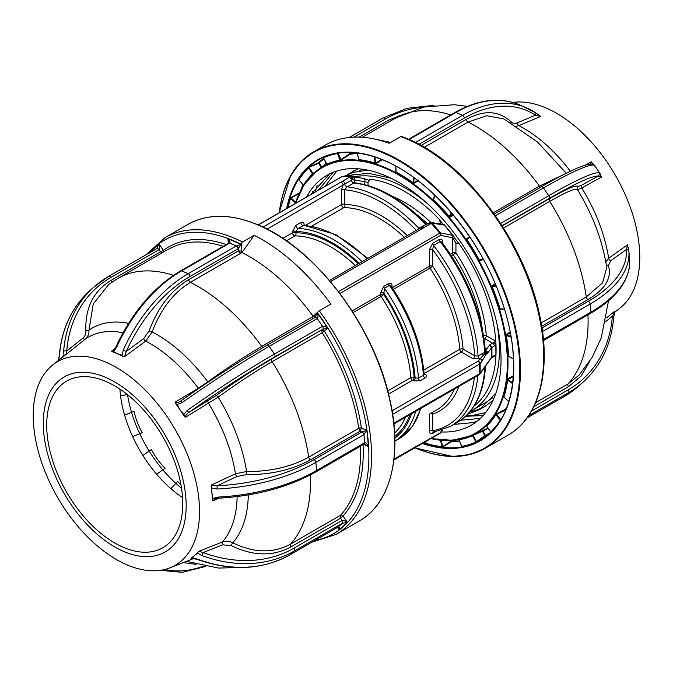 <?xml version="1.0" encoding="UTF-8"?>
<svg xmlns="http://www.w3.org/2000/svg" width="673" height="673" viewBox="0 0 673 673"><rect width="100%" height="100%" fill="white"/><g stroke="black" fill="none" stroke-linecap="round" stroke-linejoin="round"><path stroke-width="1.01" d="M441.017 224.471L439.233 219.331L442.977 224.075L444.315 225.11L443.911 224.42M453.552 236.139A129.502 74.77 -120 0 0 444.214 224.765M444.087 224.572L459.129 243.786L455.941 242.945L452.626 237.746L440.571 235.357A2.347 1.354 -120 0 0 439.721 233.203A140.766 81.273 -120 0 0 431.284 223.419A2.347 1.329 -117.9 0 0 430.627 222.856A2.347 1.329 -117.9 0 0 429.509 222.704A2.347 1.329 -117.9 0 0 429.046 223.386M495.791 341.312A129.502 74.77 -120 0 0 495.782 341.203L495.925 354.696A2.347 1.354 60 0 1 495.437 355.765L491.231 358.196M258.281 224.967L341.876 176.713A2.347 1.842 85.7 0 1 342.515 176.511A2.347 1.842 85.7 0 1 342.818 176.519A140.455 81.088 60 0 1 351.239 176.486A2.347 1.859 98.6 0 1 351.348 176.494A2.347 1.859 98.6 0 1 351.878 176.688A2.347 1.859 98.6 0 1 352.702 179.615A2.347 1.413 -120.8 0 0 351.02 176.89A2.347 1.413 -120.8 0 0 350.322 176.679A140.766 81.273 -120 0 0 341.876 176.713A2.347 1.354 -120 0 0 341.522 176.814A2.347 1.354 -120 0 0 341.245 177.075M454.351 237.182L452.752 235.382A130.453 75.317 -120 0 0 444.315 225.11L432.024 223.125A2.347 1.876 -81.9 0 0 431.486 222.645A2.347 1.876 -81.9 0 0 430.939 222.46L430.939 222.46A2.347 1.876 -81.9 0 0 429.138 223.419M338.477 291.661L439.721 233.203A2.347 0.513 140.9 0 1 440.445 232.883A140.455 81.088 60 0 0 432.024 223.125A2.347 0.69 137.5 0 0 431.284 223.419L430.039 224.092A2.347 1.354 -120 0 0 428.188 223.419L419.885 228.273A2.347 1.354 -120 0 1 421.054 228.391A2.347 1.354 -120 0 1 421.735 228.946L332.243 280.607A2.347 1.354 -120 0 0 331.57 280.052A2.347 1.354 -120 0 0 330.401 279.943L419.885 228.273M303.464 225.749L303.363 225.102L303.843 225.354L298.215 228.433L295.859 231.495A2.347 1.354 -0 0 0 292.536 231.495L295.859 225.337L300.831 222.469C302.926 221.602 304.036 222.376 304.154 224.79L304.154 225.371M354.065 183.073L353.973 182.501L354.435 182.762L347.075 186.808L344.795 189.778A2.347 1.354 0 0 0 341.48 189.778L343.087 185.294A2.347 1.354 -120 0 0 341.43 182.417A2.347 1.354 -120 0 0 340.757 182.19L350.322 176.679A2.347 1.792 93.6 0 1 351.146 176.477A2.347 1.792 93.6 0 1 351.239 176.486L352.652 176.705A2.347 1.868 98.7 0 1 352.77 176.713L352.77 176.713A2.347 1.868 98.7 0 1 354.065 179.994L354.747 182.795M496.775 323.057A131.849 76.125 60 0 1 472.101 410.362L487.008 401.747L492.846 397.667M415.283 182.534L414.593 182.164M363.613 170.37L364.959 169.596M362.385 169.209L359.357 170.959M365.397 169.672L363.992 170.336M466.339 415.535L472.505 415.401L485.578 412.625M352.374 178.395L350.305 177.983M486.175 365.153A2.347 1.775 -144.5 0 0 486.495 364.833L491.433 357.43L491.433 347.857L487.723 353.056A2.347 1.775 -144.5 0 0 485.553 350.625L489.616 344.921L491.946 347.411L491.946 356.993L491.265 358.179M487.723 353.056L486.629 353.914A2.347 2.221 -92.7 0 0 485.401 351.281L485.334 350.49M439.721 433.387A2.347 1.354 -120 0 0 440.083 433.277A2.347 1.354 -120 0 0 440.571 432.209L442.077 430.182M393.974 459.104L440.521 432.646M431.486 412.944A2.347 1.901 -109.3 0 1 432.722 414.156L432.722 430.712L433.496 432.175M479.454 374.466A2.347 1.775 -144.5 0 0 479.916 374.062A2.347 1.775 -144.5 0 0 480.177 373.212L491.433 357.43A2.347 1.354 180 0 1 491.946 356.993L495.925 354.696M479.916 374.062L483.879 368.501A2.347 1.775 -144.5 0 0 484.139 367.66M477.855 375.5A134.903 77.883 60 0 1 450.397 426.404L457.034 422.577A134.903 77.883 -120 0 0 484.796 367.424A2.347 2.145 -119.7 0 0 485.788 365.91M435.01 432.024L432.722 433.345C430.569 434.144 429.467 433.261 429.399 430.712A2.347 1.354 180 0 1 432.722 430.712A132.556 76.529 -120 0 0 474.314 377.545M392.452 413.029A2.347 1.354 60 0 1 392.738 414.265A2.347 1.354 180 0 1 392.653 414.316M393.907 423.965L479.184 374.726A2.347 1.354 -120 0 0 479.664 373.658L479.664 364.076A2.347 1.354 -120 0 0 478.007 361.208L483.214 355.369A2.347 1.354 60 0 1 482.465 353.476L484.711 352.484L485.46 351.415A2.347 1.725 -40 0 0 485.662 351.6L485.948 352.273L484.854 353.889A2.347 1.615 74.7 0 1 484.711 352.484A134.903 77.883 -120 0 0 440.134 241.523L433.496 245.351L432.722 249.742A2.347 1.354 -0 0 0 429.399 249.742L432.722 243.281L439.351 239.445C441.505 238.654 442.607 239.529 442.674 242.087L442.674 243.256M486.629 353.914L485.519 354.999A2.347 1.363 26.9 0 0 484.854 353.889L483.214 355.369A2.347 1.396 27.3 0 1 484.493 356.976L481.969 361.115A2.347 1.775 35.5 0 0 479.807 358.684L473.069 358.734A2.347 1.354 120 0 0 474.726 355.857L478.057 356.017L482.465 353.476M352.038 310.968L380.464 294.564L380.464 293.091L383.778 286.353L388.758 283.484C390.946 282.744 392.048 283.712 392.073 286.387A2.347 1.354 0 0 0 391.585 286.799M473.069 358.734L461.409 352.004L424.083 373.557A2.347 1.354 -120 0 0 424.083 373.557A2.347 1.354 -60 0 1 424.074 373.557L425.084 374.129C426.909 375.408 426.918 376.687 425.092 377.974A2.347 1.354 60 0 1 423.443 375.265L424.125 374.196C421.525 344.307 410.547 314.981 391.181 286.218L389.431 285.411L384.451 288.28L383.778 294.564A2.347 1.354 180 0 0 380.464 294.564A2.347 1.354 -120 0 0 381.078 296.414L353.073 312.583M387.732 390.895L410.816 377.561A2.347 1.228 175.7 0 1 414.131 377.385A2.347 1.354 -60 0 1 412.473 380.262L388.548 394.067M380.464 293.091A2.347 1.354 180 0 1 383.778 293.091A117.539 67.864 -120 0 1 415.132 377.965L414.131 377.385A116.135 67.048 60 0 0 383.778 294.564L381.078 296.414A113.787 65.693 -120 0 1 410.816 377.561A2.347 1.354 -120 0 0 412.473 380.262L413.474 380.834A2.347 1.354 120 0 0 415.132 377.965L418.463 378.142L423.443 375.265A119.887 69.218 -120 0 0 389.431 285.411A2.347 1.354 -120 0 1 388.758 283.484M425.092 377.974L420.12 380.842L413.474 380.834M425.084 374.129A2.347 1.354 -60 0 1 424.15 374.339M423.754 370.091L459.76 349.312A2.347 1.228 175.7 0 1 463.066 349.136L474.726 355.857A132.556 76.529 -120 0 0 432.722 249.742L432.722 266.306A116.135 67.048 60 0 1 463.066 349.136A2.347 1.354 -60 0 1 461.409 352.004A2.347 1.354 60 0 1 459.76 349.312A113.787 65.693 -120 0 0 430.022 268.157L432.722 266.306A2.347 1.354 0 0 0 429.399 266.306L429.399 249.742M485.393 351.399C482.289 313.61 467.769 277.192 441.833 242.145L440.134 241.523A2.347 1.354 60 0 1 439.351 239.445M442.119 242.591A2.347 1.354 180 0 1 442.674 242.087M392.081 410.808L478.007 361.208A2.347 1.775 35.5 0 1 480.177 363.639L480.177 373.212A2.347 1.354 0 0 1 479.664 373.658L393.823 423.216M392.738 414.854L392.738 414.265L479.664 364.076A2.347 1.354 0 0 0 480.177 363.639L481.969 361.115M430.039 224.092L421.735 228.946M332.243 280.607L330.502 281.558A2.347 1.354 -120 0 0 329.963 281.087M359.096 263.37A117.539 67.864 -120 0 0 332.353 242.818A117.539 67.864 -120 0 0 295.859 231.495L295.859 232.782A2.347 1.817 -89.7 0 1 294.934 235.878L286.42 240.799M303.599 225.295A2.347 1.354 180 0 1 304.154 224.79M404.28 237.283A113.787 65.693 -120 0 0 379.631 218.59A113.787 65.693 -120 0 0 343.869 207.629A2.347 1.817 90.3 0 0 344.795 204.525A116.135 67.048 60 0 1 381.288 215.713A116.135 67.048 60 0 1 407.249 235.567M419.279 228.627A2.347 1.354 60 0 1 418.825 228.231A134.903 77.883 60 0 0 382.954 199.435A134.903 77.883 60 0 0 347.075 186.808A2.347 1.354 60 0 1 344.812 184.015L267.139 229.14M439.233 219.331A129.502 74.77 -120 0 0 404.515 191.393A129.502 74.77 -120 0 0 369.797 179.237L368.022 182.324L352.702 179.615L351.449 180.179A2.347 1.354 -120 0 0 349.136 177.378M418.825 228.231L426.48 224.319M484.072 338.923L484.636 338.595L492.602 343.196L489.616 344.921L491.433 347.857A2.347 1.354 180 0 1 491.946 347.411L494.268 346.073A2.347 1.354 -120 0 0 492.602 343.196A2.347 1.354 120 0 0 493.435 342.464L495.925 341.287M494.268 346.073A4.694 2.709 -60 0 0 495.925 344.601A2.347 0.496 -141.2 0 0 493.435 342.464M478.999 362.167L479.933 362.705M486.495 364.833A2.347 1.775 -144.5 0 0 486.756 363.984M483.559 335.65A2.347 1.228 175.7 0 1 486.293 335.726L495.782 341.203A129.502 74.77 -120 0 0 459.129 243.786M455.941 242.945L455.941 252.897L451.44 255.79M339.873 293.495L440.571 235.357A2.347 1.876 100.7 0 0 440.445 232.883L452.559 235.34A2.347 1.884 101.8 0 1 452.626 237.746L452.626 252.897L450.388 254.192M444.13 225.085A2.347 1.868 -80.7 0 0 443.053 224.378L430.939 222.46A2.347 2.347 0 0 0 429.509 222.704M433.454 223.352A2.347 1.868 -81.3 0 0 432.394 222.687M431.014 223.142A2.347 1.868 -81.3 0 0 430.476 223.848M354.166 182.669A2.347 1.354 180 0 1 354.747 182.114M352.652 176.705L363.243 178.387A2.347 1.868 99.3 0 1 363.42 178.404L351.348 176.494A2.347 2.347 0 0 0 351.146 176.477L342.515 176.511M363.698 178.446L363.42 178.404A2.347 1.868 99.3 0 1 364.699 181.676L364.699 184.612M368.863 180.255L363.437 178.421M181.525 488.177A96.189 55.539 60 0 1 127.567 394.715M106.199 362.318A117.59 67.889 60 0 1 192.621 469.174A117.59 67.889 60 0 1 169.848 567.886A117.59 67.889 60 0 1 126.558 564.647A117.59 67.889 60 0 1 43.308 467.121A117.59 67.889 60 0 1 52.704 364.976A117.59 67.889 60 0 1 106.199 362.318M197.181 559.364L190.989 558.312A119.609 69.058 60 0 0 194.682 555.351L192.537 557.942L197.66 559.179A2.347 0.74 110.4 0 1 197.181 559.364L197.181 559.364C231.377 571.528 262.327 570.014 290.021 554.813A2.347 1.354 60 0 1 289.861 554.88M198.064 551.927A119.609 69.058 60 0 1 194.682 555.351L197.82 553.172L198.064 551.927L198.956 551.263L203.103 552.558A129.485 104.929 47.9 0 0 293.95 548.175L342.061 520.397C343.289 520.01 345.056 520.675 347.352 522.391L342.347 523.258L294.236 551.027A131.832 106.83 -132.1 0 1 201.749 555.494L197.82 553.172M215.082 498.945L212.971 500.872L212.458 500.199A119.609 69.058 60 0 0 211.945 493.284L213.03 498.491L212.458 500.199M211.044 486.192A119.609 69.058 60 0 1 211.945 493.284L211.372 485.031L217.085 485.805A129.485 65.045 -5.7 0 0 313.98 459.659L362.091 431.881L366.844 430.341L363.942 434.615A2.347 1.354 -120 0 0 362.091 431.881L360.257 431.082L358.751 428.255A159.535 92.108 -120 0 0 322.232 332.748L321.677 330.182L324.361 331.225L322.224 332.731L272.144 361.645C254.789 371.74 236.795 383.576 218.145 397.137L185.47 417.277L184.452 416.637A119.609 69.058 60 0 0 180.036 409.823L183.872 414.509L184.452 416.637M175.384 403.228A119.609 69.058 60 0 1 180.036 409.823L177.1 404.498L175.384 403.228L175.207 402.101C177.319 402.706 179.296 402.252 181.146 400.738A129.485 12.947 -34.1 0 1 266.861 345.325A2.347 1.354 -120 0 1 266.996 345.224C240.009 360.896 211.381 379.404 181.104 400.755L181.104 400.755A2.347 0.488 -125.3 0 1 181.146 400.738M124.564 356.673L123.386 356.589A119.609 69.058 60 0 0 117.649 353.872L122.141 355.201L123.226 350.103L126.23 351.483L124.564 356.673L145.696 341.076A2.347 1.203 53.6 0 1 143.77 338.527L149.137 330.914L152.191 331.966L145.696 341.076A123.411 71.254 -120 0 1 198.291 388.245L207.789 381.827C226.355 368.383 244.375 356.572 261.831 346.393A2.347 1.354 -120 0 0 262.975 347.386A2.347 1.354 -120 0 0 263.168 347.453M123.479 551.347A101.026 58.324 -120 0 0 185.63 495.269A101.026 58.324 -120 0 0 105.989 377.519A101.026 58.324 -120 0 0 43.838 433.597A101.026 58.324 -120 0 0 123.479 551.347M106.41 381.675A96.189 55.539 -120 0 0 66.635 381.128A96.189 55.539 -120 0 0 53.604 463.596A96.189 55.539 -120 0 0 123.058 547.191A96.189 55.539 -120 0 0 162.824 547.738A96.189 55.539 -120 0 0 175.855 465.279A96.189 55.539 -120 0 0 106.41 381.675M119.903 389.112A96.189 55.539 -120 0 0 182.551 497.616M313.828 318.573L311.893 317.463L313.138 316.739M313.307 316.478A159.535 92.108 -120 0 0 241.977 252.56L254.217 235.314A171.262 98.881 -120 0 1 330.88 304.07L319.263 310.766L311.893 317.463M254.217 235.314L242.6 242.019A1.876 1.153 116.7 0 0 241.363 244.366A169.386 97.795 -120 0 0 234.448 241.127A169.386 97.795 -120 0 0 149.078 253.023M162.1 252.871L160.426 251.853L163.362 250.364A1.876 1.531 -126.4 0 1 163.615 252.005M241.649 251.046A1.876 1.085 -66.1 0 1 240.488 253.418L238.402 250.92L241.725 251.079L241.363 244.366M183.872 414.509L187.161 410.488A131.832 13.174 -34.1 0 1 274.416 354.074L322.527 326.296L317.294 318.565A2.347 1.354 -120 0 0 315.107 317.454A2.347 1.354 -120 0 0 314.972 317.547L317.362 312.819C318.22 315.763 318.194 317.681 317.294 318.565L269.192 346.334A131.832 13.174 145.9 0 0 181.929 402.757L177.1 404.498M181.929 402.757A2.347 0.488 -125.3 0 1 181.104 400.755L180.583 401.1M187.161 410.488A2.347 0.488 54.7 0 0 188.995 412.339C186.875 413.458 185.706 415.098 185.47 417.277M216.109 395.547C235.331 381.599 253.94 369.384 271.926 358.902L322.813 329.147A2.347 1.354 60 0 0 322.527 326.296C323.763 325.909 325.522 326.565 327.827 328.281L322.813 329.147L274.71 356.926A129.485 12.947 145.9 0 0 188.995 412.339L216.109 395.547A2.347 0.791 -126.1 0 1 218.145 397.137A129.342 74.678 60 0 1 246.579 471.512L235.449 473.775A123.411 71.254 -120 0 0 208.554 403.43A2.347 1.11 59 0 1 208.15 400.839M324.361 331.225L324.436 331.335A161.411 93.194 60 0 1 361.376 427.961A1.876 0.875 -8.3 0 0 358.751 428.255M314.409 317.849L313.98 315.873L317.362 312.819L327.827 328.281L322.232 332.748M213.03 498.491L217.993 497.086A131.832 66.223 -5.7 0 0 316.647 470.469L364.749 442.691C365.885 442.413 367.122 443.684 368.468 446.485L366.844 430.341L361.393 428.087A1.876 0.808 -5.5 0 0 358.751 428.28L308.671 457.186A2.347 1.354 -120 0 0 310.505 459.81C292.309 469.821 270.925 474.768 246.343 474.642A2.347 0.471 -88.9 0 0 246.579 471.512C270.336 471.672 291.03 466.894 308.671 457.186A159.535 92.108 -120 0 0 272.144 361.645A2.347 1.354 -120 0 1 271.926 358.902M290.845 546.964C272.758 556.63 252.871 556.159 231.201 545.576A2.347 0.58 -62.7 0 1 232.799 542.8C253.729 553.063 272.96 553.526 290.5 544.171A2.347 1.354 -120 0 0 290.845 546.964L340.597 518.244L340.597 515.24A159.535 92.108 -120 0 0 360.45 446.216M363.033 444.727A161.411 93.194 60 0 1 343.011 515.981A1.876 1.506 42.4 0 0 340.597 515.24M337.568 527.363L339.184 529.76L347.352 522.391L343.011 515.981L340.597 518.244L342.061 520.397A2.347 1.354 -120 0 1 342.347 523.258L338.258 526.942C339.217 526.597 339.529 527.539 339.184 529.76L338.124 527.035A2.347 1.354 60 0 1 337.972 527.102M342.952 516.031A1.876 1.439 43.7 0 0 340.588 515.257L290.5 544.171A159.535 92.108 -120 0 0 310.362 474.961M196.112 564.336L183.317 562.603M151.332 251.727L150.861 251.323L151.888 251.408M63.641 351.306A2.347 1.085 4.4 0 1 66.77 350.986L65.912 354.57L65.02 355.226L63.994 355.302L63.641 351.306A131.832 106.83 -132.1 0 1 93.698 287.236A131.832 106.83 -132.1 0 1 108.521 276.46A2.347 1.354 60 0 1 108.656 276.359A2.347 1.354 60 0 1 110.852 277.469A129.485 104.929 47.9 0 0 66.77 350.986L82.846 338.157C85.008 336.349 86.018 333.867 85.883 330.721A2.347 0.967 176.5 0 0 88.971 330.149C89.114 333.943 87.885 336.929 85.286 339.099A2.347 1.371 51.4 0 1 82.846 338.157M108.816 276.292L156.632 248.682L159.03 243.954C159.88 246.898 159.863 248.817 158.963 249.7L110.852 277.469M156.809 248.564L156.767 248.589A2.347 1.354 60 0 1 158.963 249.7L160.426 251.853L110.675 280.582A2.347 1.354 -120 0 0 111.895 281.676A2.347 1.354 -120 0 0 112.416 281.802M163.303 250.415A1.876 1.464 -125.9 0 1 163.573 252.022M228.87 243.012L227.903 238.663C229.905 240.808 230.519 242.272 229.737 243.071L181.626 270.849A131.832 84.857 113.5 0 0 116.639 347.243L113.611 351.491L117.649 353.872A119.609 69.058 60 0 0 111.962 351.626L111.642 351.054L113.358 350.372L115.865 346.923L116.639 347.243M113.611 351.491L111.962 351.626M123.226 350.103A131.832 84.857 -66.5 0 1 188.213 273.709L236.324 245.939L241.069 244.392L238.175 248.674L190.064 276.443A129.485 83.351 113.5 0 0 126.23 351.483L143.77 338.527M108.984 284.199L93.261 303.944L88.971 330.149A129.342 74.678 60 0 1 128.543 323.36M85.883 330.721C85.084 308.057 93.354 291.35 110.675 280.582M61.327 358.196L63.994 355.302M52.704 364.976L63.237 356.572A119.609 69.058 60 0 1 65.02 355.226M156.632 248.682A2.347 1.354 60 0 1 156.767 248.589L108.656 276.359L93.698 287.236L89.618 290.921A131.832 106.83 47.9 0 0 59.561 354.991L58.702 360.072L60.452 358.793M59.561 354.991A2.347 1.085 -175.6 0 0 59.325 355.42L59.325 355.42C61.58 328.988 71.675 307.485 89.618 290.921M192.537 557.942L190.989 558.312M201.749 555.494A2.347 0.74 -69.6 0 0 203.103 552.558L222.637 544.836L231.201 545.576M248.287 494.933A129.342 74.678 60 0 1 232.799 542.8C229.182 541.025 225.749 540.747 222.494 541.95A123.411 71.254 -120 0 0 237.132 496.573M217.993 497.086L218.22 498.239C256.068 495.984 288.717 487.159 316.167 471.781L364.278 444.003A2.347 1.354 60 0 0 364.749 442.691L363.942 434.615L315.83 462.393A2.347 1.354 -120 0 0 313.98 459.659M363.63 444.382L368.468 446.485L364.396 443.928M316.167 471.781A2.347 1.354 60 0 0 316.647 470.469L315.83 462.393A131.832 66.223 174.3 0 1 217.177 489.019L217.085 485.805L237.064 476.476L246.343 474.642M361.393 428.087L360.257 431.082L310.505 459.81M217.177 489.019L211.978 488.034M315.149 317.429L266.996 345.224A2.347 1.354 -120 0 1 269.192 346.334L274.416 354.074A2.347 1.354 60 0 1 274.71 356.926M314.047 315.982L261.831 346.393A159.535 92.108 -120 0 0 190.4 282.332C173.373 292.721 160.637 309.269 152.191 331.966A129.342 74.678 60 0 1 207.789 381.827A2.347 0.791 -126.1 0 1 208.024 382.222M241.725 251.079L240.505 253.435A159.535 92.108 -120 0 0 240.488 253.418L241.977 252.56M122.141 355.201L123.386 356.589M149.137 330.914C157.844 307.527 171.009 290.442 188.65 279.648A2.347 1.354 -120 0 0 190.4 282.332L240.488 253.418M165.011 468.728L164.994 468.315A87.271 85.908 178.3 0 1 151.349 449.539L142.912 455.495M156.641 474.204L164.994 468.315M132.665 436.6L142.188 432.689A87.271 84.697 -47.8 0 1 133.986 411.304L124.623 415.157M120.551 395.791L127.348 394.538M180.936 484.636A87.271 75.09 149.6 0 1 177.596 481.414L170.908 488.682M614.584 312.373L620.296 307.822A117.59 67.889 -120 0 0 629.692 205.677A117.59 67.889 -120 0 0 546.442 108.143A117.59 67.889 -120 0 0 512.725 102.431M331.023 142.213L331.587 141.885A1.876 1.531 -126.4 0 1 332.201 141.717M279.245 212.769A171.262 98.881 60 0 1 313.711 151.795L325.32 145.09A171.262 98.881 60 0 1 374.205 138.949A171.262 98.881 60 0 1 389.187 143.282L400.797 136.585A1.876 1.262 -69.9 0 1 401.68 136.468L408.654 139.261C465.8 162.824 524.351 241.203 539.384 313.98C551.902 369.065 539.788 417.386 508.199 435.027A171.262 98.881 -120 0 0 531.401 288.204A171.262 98.881 -120 0 0 407.745 139.361A171.262 98.881 -120 0 0 400.797 136.585M459.693 441.648A160.729 92.798 60 0 1 452.02 441.303L442.068 447.352A161.84 93.438 60 0 1 425.042 443.692L425.235 442.884M489.162 433.849A160.729 92.798 60 0 1 485.275 435.936L475.803 442.573A161.84 93.438 60 0 1 461.636 446.914L461.804 446.477M488.085 428.146A155.286 89.66 60 0 1 482.995 430.981L473.069 435.439L473.094 434.909L471.958 435.423L472.488 435.658A154.184 89.021 60 0 1 459.003 439.797L458.734 439.536M473.094 434.909L482.474 430.745A154.824 89.383 -120 0 0 487.816 427.742M507.274 406.147A154.824 89.383 -120 0 1 505.549 409.176L495.252 414.568A153.713 88.743 -120 0 1 486.142 425.782L486.394 425.866M513.339 375.795L507.728 378.899L506.979 379.909L507.61 379.976A154.184 89.021 60 0 1 503.917 396.977L503.295 396.86L503.757 397.171M510.168 332.041L506.247 334.464L505.726 335.617L506.348 335.549A154.184 89.021 60 0 1 508.552 356.261L507.913 356.261L508.603 356.724M501.099 309.092L500.418 309.033M495.151 283.661L491.946 285.848L491.643 287.051L492.224 286.833A154.184 89.021 60 0 1 500.047 308.747L499.442 308.899L500.35 309.403M483.399 259.391L479.992 260.914L480.009 260.384L483.172 258.979M469.569 236.677L466.549 238.907L466.431 240.051A153.713 88.743 -120 0 1 478.898 260.468L479.992 260.914M453.56 215.343L449.976 217.118L449.833 216.521L453.165 214.872M433.69 198.863L433.126 199.301L433.134 200.293L433.538 199.822A154.184 89.021 60 0 1 449.219 216.395L448.765 216.815L449.976 217.118M418.236 180.902L413.937 183.283L412.667 183.216L417.672 180.465M396.027 171.565L396.052 172.019A154.184 89.021 60 0 1 413.012 182.686L413.617 177.445M413.348 182.778L414.046 183.224M450.498 214.241L450.927 214.704M477.073 421.231L472.951 422.619L453.854 424.419M306.644 196.953A144.283 83.301 60 0 1 326.868 175.359A144.283 83.301 60 0 1 386.521 176.175A144.283 83.301 60 0 1 490.693 301.571A144.283 83.301 60 0 1 471.15 425.26A144.283 83.301 60 0 1 441.32 431.94M483.121 415.552L465.548 416.284M480.303 418.421L460.669 420.255M615.097 311.119L613.675 317.378A2.347 1.085 -175.6 0 0 612.354 316.285L615.097 311.002L606.55 317.824M606.365 265.019A2.347 2.011 -19.7 0 0 608.384 265.616C612.094 277.806 605.33 289.112 588.109 299.535A2.347 1.354 60 0 1 586.276 296.919L602.562 282.904L606.76 267.484C602.385 240.236 592.61 214.283 577.426 189.643L577.459 189.693C575.852 187.826 566.616 191.721 549.74 201.37A2.347 1.354 60 0 1 549.53 198.628C566.944 188.676 576.483 184.638 578.149 186.522A2.347 2.33 153.1 0 0 577.367 189.525L577.426 189.635M628.456 247.588L628.876 251.323A2.347 2.027 175.5 0 0 626.336 249.532L627.514 244.77L628.876 251.323A131.832 66.223 174.3 0 1 590.154 304.011A2.347 1.354 -120 0 0 588.303 301.277A129.485 65.045 -5.7 0 0 626.336 249.532L610.705 260.754L608.384 265.616M503.968 118.961L486.831 115.739L468.004 122.065A2.347 1.354 60 0 1 466.254 119.373C484.022 109.733 498.996 110.574 511.177 121.897A2.347 1.741 135 0 0 510.824 122.705M598.945 171.96A119.609 69.058 -120 0 0 597.977 170.488A119.609 69.058 -120 0 0 597.027 169.074L593.569 164.044L593.62 165.062A2.347 2.313 -85.2 0 0 591.904 164.052L591.904 164.052C584.534 163.976 567.675 171.573 541.319 186.85A2.347 1.354 -120 0 0 541.185 186.943L494.26 214.039M409.167 139.479L455.949 112.467A2.347 1.354 -120 0 0 454.982 112.458C478.31 99.276 499.963 96.786 519.943 104.996A131.832 84.857 113.5 0 0 455.949 112.467L462.536 115.335A131.832 84.857 -66.5 0 1 526.53 107.857A131.832 84.857 -66.5 0 1 534.917 112.416L540.705 116.421L535.481 115.201A129.485 83.351 113.5 0 0 464.387 118.069L418.993 144.274M538.61 114.755L535.128 112.526A2.347 1.783 123.4 0 1 535.481 115.201L517.402 122.814C514.921 123.798 512.851 123.496 511.177 121.897M534.917 112.416A2.347 1.783 123.4 0 1 535.128 112.526L519.943 104.996M516.595 126.23L518.925 125.59A123.411 71.254 60 0 1 570.401 171.27M493.334 212.744L539.435 186.127L564.883 173.987M590.398 164.456L591.348 161.848L596.093 167.703A119.609 69.058 -120 0 0 595.109 166.281M500.653 223.453L548.739 195.692A131.832 13.174 -34.1 0 1 598.852 172.801L600.35 174.063L597.027 169.074A119.609 69.058 -120 0 0 596.093 167.703M598.852 172.801A2.347 2.313 94.8 0 1 598.247 176.057L601.612 177.016L597.977 170.488M593.62 165.062A131.832 13.174 145.9 0 0 543.506 187.96L548.739 195.692A2.347 1.354 60 0 1 549.37 197.332A2.347 1.354 60 0 1 549.025 198.552A129.485 12.947 145.9 0 1 598.247 176.057L581.792 185.125L578.149 186.522M577.459 189.693L581.783 187.944A123.411 71.254 60 0 1 608.686 258.297A2.347 1.531 -125.7 0 0 610.705 260.754M605.809 261.89L608.686 258.297L627.514 244.77M542.514 331.52L590.154 304.011L590.97 312.087A131.832 66.223 -5.7 0 0 629.684 259.399L629.507 258.045M589.733 361.308L581.22 375.98L568.449 386.689A2.347 1.354 60 0 1 568.105 383.896L579.201 374.979L592.089 357.506L601.25 337.871L608.51 300.781M614.298 312.726L615.055 311.178M374.205 138.949L389.499 142.154A159.535 92.108 60 0 1 390.693 142.415M452.02 441.303L452.197 440.706A160.258 92.529 -120 0 0 459.44 441.051M442.834 446.536L442.245 446.746L440.344 440.209L440.966 440.134L442.834 446.536L451.591 440.84L451.448 440.378M425.042 443.692L425.277 443.103A161.369 93.168 -120 0 0 442.245 446.746L442.068 447.352M425.067 441.951L425.277 443.103M430.913 438.577A154.184 89.021 60 0 0 440.344 440.209L440.277 440.075M295.22 203.549A154.184 89.021 60 0 1 295.43 202.876L295.472 202.926M300.082 192.453L289.954 198.224L291.022 197.904L295.691 202.262M288.162 207.621A161.369 93.168 -120 0 1 290.576 198.342L295.43 202.876L295.784 202.346M290.803 197.298L291.022 197.904L299.048 193.706M326.733 164.801A159.535 92.108 60 0 1 326.885 164.574L326.859 164.195A154.184 89.021 60 0 1 340.336 160.056L349.464 153.915L348.833 152.426M357.153 153.629A154.824 89.383 -120 0 0 349.918 154.294L340.218 160.654L337.324 153.276M323.553 157.869L326.859 164.195M298.963 179.716L303.607 185.361M321.315 167.358L318.514 163.295L308.015 167.77L309.134 167.678L313.096 173.441L321.812 166.997A155.286 89.66 60 0 1 326.296 163.329M303.498 185.109A154.184 89.021 60 0 1 312.634 173.861L313.399 173.659M309.067 167.106L318.447 162.715A160.729 92.798 60 0 1 323.688 158.483M323.932 158.921A160.258 92.529 -120 0 0 319.01 162.925L318.514 163.295L318.447 162.715L319.01 162.925L321.862 167.089M323.578 157.339A161.84 93.438 60 0 0 322.931 157.633L323.461 157.869A161.369 93.168 -120 0 1 337.585 153.537L338.191 153.385L341.346 160.149M339.066 153.015L338.191 153.385M349.514 152.435L350.044 153.688L349.918 154.294L349.464 153.915M358.961 159.636L358.827 160.241L359.003 159.644A154.184 89.021 60 0 1 375.198 163.118L374.07 156.75A161.369 93.168 -120 0 0 357.102 153.108L357.035 152.973M357.102 153.108L359.003 159.644M382.298 159.728L376.207 163.497L374.97 163.707L375.198 163.118M374.752 156.96L375.812 162.984L381.557 159.425M376.207 163.497L375.812 162.984M395.707 171.817L395.859 166.181M395.875 166.189L396.052 172.019M433.126 199.301L434.893 195.279M451.793 213.248L449.833 216.521M466.549 238.907L466.995 239.117L469.619 236.753L466.944 239.697A154.184 89.021 60 0 1 479.445 260.173L483.105 258.861M467.012 239.108L466.431 240.051M495.378 284.199L492.224 286.833L496.237 286.252M500.047 308.747L504.439 309.151M506.247 334.464L506.348 335.549L511.085 337.123M508.552 356.261L513.457 358.81M507.728 378.899L507.61 379.976L512.59 383.66M503.917 396.977L508.813 401.554M508.771 401.512L508.771 401.512A161.369 93.168 -120 0 0 510.9 393.562M496.211 413.777L500.746 419.607L500.443 420.331M495.252 414.568L495.85 414.745A154.184 89.021 60 0 1 486.705 425.992L490.81 432.327M482.448 431.267L482.474 430.745L482.995 430.981L485.351 435.355L484.804 435.641L482.448 431.267M461.636 446.914L461.762 446.317A161.369 93.168 -120 0 0 475.887 441.984L472.488 435.658L473.069 435.439L476.4 441.631L475.803 442.573M459.003 439.797L461.762 446.317M476.871 441.925L476.4 441.631L484.804 435.641L485.275 435.936L485.351 435.355A160.258 92.529 -120 0 0 490.827 432.285M486.142 425.782L486.857 426.059M490.76 431.873L490.76 431.873A161.369 93.168 -120 0 0 500.333 420.087L495.85 414.745L505.802 409.907M505.549 409.176L505.684 409.773M343.794 176.427L353.409 172.372L367.702 170.109M451.196 213.072L451.633 213.518M492.981 400.435L484.888 406.492L479.58 409.563L467.626 414.24M482.179 407.931L475.188 410.589L469.83 411.775M347.066 176.343L347.966 175.476M350.322 173.415L354.267 170.479M375.122 162.689L375.744 162.605M345.308 176.368L348.101 175.434L368.468 173.289L391.063 178.269M495.925 393.074L479.58 409.563M347.461 174.585L358.145 168.772M311.187 194.329L329.526 173.928M324.958 186.379L336.879 170.992M374.146 157.171L374.785 157.171M318.354 190.19L333.27 172.263M374.895 161.377L375.542 161.453M449.219 216.395L451.381 212.769M435.019 195.406L433.538 199.822M300.999 189.803A160.729 92.798 60 0 1 303.043 184.713M359.172 137.107L388.279 120.307L401.125 115.1M353.788 176.873A131.849 76.125 60 0 1 406.172 188.516A131.849 76.125 60 0 1 428.188 204.272M473.985 406.13A129.502 74.77 -120 0 0 495.925 343.541M355.336 265.541A113.787 65.693 -120 0 0 330.695 246.848A113.787 65.693 -120 0 0 294.934 235.878A2.347 1.354 60 0 1 292.536 232.782L292.536 231.495M282.853 238.377L292.536 232.782A2.347 1.354 0 0 1 295.859 232.782A116.135 67.048 60 0 1 332.353 243.971A116.135 67.048 60 0 1 358.314 263.824M295.859 225.337A2.347 1.354 60 0 0 298.215 228.433A119.887 69.218 60 0 1 334.01 239.95A119.887 69.218 60 0 1 362.066 261.654M367.037 258.785A119.887 69.218 -120 0 0 338.99 237.073A119.887 69.218 -120 0 0 303.195 225.564A2.347 1.354 60 0 1 300.831 222.469M416.293 230.351A132.556 76.529 -120 0 0 381.288 202.304A132.556 76.529 -120 0 0 344.795 189.778L344.795 204.525A2.347 1.354 0 0 0 341.48 204.525L341.48 189.778M425.866 224.757A2.347 1.354 60 0 1 425.462 224.403A134.903 77.883 -120 0 0 389.583 195.607A134.903 77.883 -120 0 0 353.712 182.98A2.347 1.354 60 0 1 351.449 180.179L344.812 184.015A2.347 1.354 -120 0 0 342.498 181.214M262.992 227.087L340.757 182.19M305.273 225.43L341.48 204.525A2.347 1.354 60 0 0 343.869 207.629L311.734 226.178M427.464 223.84A113.787 65.693 -120 0 0 416.208 214.182M391.879 196.137A116.135 67.048 60 0 1 404.515 202.304A116.135 67.048 60 0 1 430.77 222.435M429.399 430.712L429.399 414.156A2.347 1.354 60 0 1 429.399 414.147L436.525 410.034A113.787 65.693 -120 0 0 454.368 389.053M429.399 414.156A2.347 1.354 180 0 1 432.722 414.156A116.135 67.048 60 0 0 458.851 386.47M432.722 433.345A2.347 1.354 60 0 1 433.109 432.344M421.121 408.25L412.473 426.43L398.929 438.788A119.887 69.218 -120 0 0 420.6 408.553M415.628 411.422A119.887 69.218 60 0 1 394.891 441.101L398.929 438.788M394.841 438.148A117.539 67.864 -120 0 0 411.489 413.811M409.916 414.719A116.135 67.048 60 0 1 394.79 436.432M394.639 433.059A113.787 65.693 -120 0 0 405.432 417.31M479.714 358.743A2.347 1.354 60 0 1 478.057 356.017A134.903 77.883 60 0 0 433.496 245.351A2.347 1.354 60 0 1 432.722 243.281M392.073 286.387L392.073 287.522M420.12 380.842A2.347 1.354 60 0 1 418.463 378.142A119.887 69.218 60 0 0 384.451 288.28A2.347 1.354 -120 0 1 383.778 286.353M392.233 287.766L429.399 266.306A2.347 1.354 60 0 0 430.022 268.157L393.301 289.356M485.519 354.999L484.493 356.976M423.401 227.92A2.347 1.354 -120 0 0 421.559 227.247M483.937 338.014A2.347 1.354 60 0 0 484.636 338.595A2.347 1.354 120 0 0 486.293 335.726A116.135 67.048 60 0 0 455.941 252.897A2.347 1.354 0 0 0 452.626 252.897A2.347 1.354 60 0 0 453.249 254.747A113.787 65.693 -120 0 1 482.205 328.474M368.022 182.324L368.022 185.521M198.956 551.263L222.494 541.95A2.347 1.312 68.4 0 0 222.637 544.836M218.641 498.222L212.971 500.872M211.372 485.031L235.449 473.775A2.347 1.161 65 0 0 237.064 476.476M175.207 402.101L198.291 388.245A2.347 1.11 59 0 0 198.585 388.607M314.989 540.394A169.386 97.795 -120 0 0 317.185 312.365M319.263 310.766A171.262 98.881 60 0 1 336.063 534.404L311.919 542.169M146.016 254.798L164.801 237.771A171.262 98.881 60 0 1 235.609 238.747A171.262 98.881 60 0 1 242.6 242.019M188.028 224.361C207.89 213.316 231.571 213.635 259.063 225.304C315.519 248.589 373.759 325.749 389.516 398.071C402.908 454.199 390.87 503.471 359.289 521.003A171.262 98.881 -120 0 0 382.491 374.18A171.262 98.881 -120 0 0 258.836 225.337A171.262 98.881 -120 0 0 188.028 224.361L164.801 237.771M273.827 232.942A170.799 98.611 60 0 1 394.765 442.405M188.65 279.648L238.402 250.92L238.175 248.674A2.347 1.354 60 0 0 236.324 245.939L229.737 243.071A2.347 1.354 -120 0 0 228.77 243.054A2.347 1.354 -120 0 0 228.77 243.062L180.658 270.832C153.612 287.06 132.017 312.423 115.865 346.923M267.147 345.156L314.972 317.547M197.66 559.179A131.832 106.83 47.9 0 0 290.156 554.712A2.347 1.354 60 0 1 290.021 554.813L338.124 527.035A2.347 1.354 60 0 0 338.258 526.942L290.156 554.712L294.236 551.027A2.347 1.354 -120 0 0 293.95 548.175M151.189 251.811L150.861 251.323L159.03 243.954L163.362 250.364A161.411 93.194 60 0 1 226.221 244.526M223.167 246.293A159.535 92.108 -120 0 0 168.014 249.456L117.935 278.37A159.535 92.108 -120 0 1 173.491 275.333M228.366 243.29L227.903 238.663L241.069 244.392L241.708 250.684M190.064 276.443A2.347 1.354 60 0 0 188.213 273.709L181.626 270.849A2.347 1.354 -120 0 0 180.658 270.832M111.642 351.054L114.923 348.631M122.999 332.756A123.411 71.254 -120 0 0 85.286 339.099L65.912 354.57M164.978 569.451A129.485 83.351 113.5 0 0 203.625 566.077M389.692 121.477A2.347 1.354 60 0 1 389.499 121.401A2.347 1.354 60 0 1 388.279 120.307M279.127 212.836L290.601 175.703L300.823 161.899L313.711 151.795A171.262 98.881 60 0 1 384.519 152.771A171.262 98.881 60 0 1 508.174 301.613A171.262 98.881 60 0 1 484.972 448.437A171.262 98.881 60 0 1 414.938 447.797M414.997 447.764A170.799 98.611 -120 0 0 518.799 351.701A170.799 98.611 -120 0 0 384.224 153.368A170.799 98.611 -120 0 0 279.303 212.735M384.981 160.754A161.84 93.438 -120 0 0 323.553 157.356A161.84 93.438 -120 0 0 287.363 208.083M286.631 208.504A162.311 93.707 60 0 1 384.956 160.67A162.311 93.707 60 0 1 512.246 344.096A162.311 93.707 60 0 1 422.324 443.532M423.056 443.112A161.84 93.438 -120 0 0 485.082 437.139A161.84 93.438 -120 0 0 513.238 353.392M410.151 174.845A161.84 93.438 -120 0 0 385.301 160.897M295.363 203.465A153.705 88.743 60 0 1 317.849 170.017A153.705 88.743 60 0 1 386.008 167.897A153.705 88.743 60 0 1 498.415 305.82A153.705 88.743 60 0 1 471.26 435.742A153.705 88.743 60 0 1 431.057 438.493M430.981 438.535L452.315 440.319L471.327 435.709A153.713 88.743 -120 0 0 471.327 435.709A153.713 88.743 -120 0 0 471.958 435.423M503.295 396.86A153.713 88.743 -120 0 0 506.979 379.909M507.913 356.261A153.713 88.743 -120 0 0 505.726 335.617M499.442 308.899A153.713 88.743 -120 0 0 491.643 287.051M448.765 216.815A153.713 88.743 -120 0 0 433.134 200.293M412.667 183.216A153.713 88.743 -120 0 0 395.766 172.582M431.258 438.375A153.242 88.474 -120 0 0 504.927 335.078A153.242 88.474 -120 0 0 385.747 168.469A153.242 88.474 -120 0 0 295.565 203.347M527.018 417.967L564.479 396.338A2.347 1.354 60 0 1 564.344 396.431A2.347 1.354 60 0 1 564.184 396.498M540.747 187.178A2.347 1.354 60 0 1 540.579 187.111A2.347 1.354 60 0 1 539.435 186.127A159.535 92.108 60 0 0 468.004 122.065L424.352 147.269M349.287 137.46L382.844 118.086A2.347 1.354 60 0 1 382.979 117.985A2.347 1.354 60 0 1 385.175 119.096L353.948 137.124M423.25 107.192A129.485 104.929 47.9 0 0 385.175 119.096M312.81 191.527A161.411 93.194 -120 0 0 312.339 193.664M315.427 191.881A159.535 92.108 60 0 1 317.202 185.277M613.675 317.378C611.42 343.81 601.326 365.313 583.382 381.877A131.832 106.83 -132.1 0 1 568.559 392.653A2.347 1.354 -120 0 0 568.273 389.802A129.485 104.929 47.9 0 0 612.354 316.285L605.843 321.484M531.51 411.018L568.273 389.802M583.382 381.877L579.302 385.562A131.832 106.83 47.9 0 1 564.479 396.338L568.559 392.653L528.583 415.729M568.449 386.689L533.798 406.694M535.666 402.622L568.105 383.896A159.535 92.108 60 0 0 587.966 314.863M542.009 328.012L588.303 301.277M588.109 299.535L541.74 326.304M541.176 322.956L586.276 296.919A159.535 92.108 60 0 0 549.74 201.37L503.572 228.029M502.243 225.926L549.53 198.628M495.437 215.713L543.506 187.96A2.347 1.354 -120 0 0 541.319 186.85L494.251 214.022M421.121 145.427L466.254 119.373M415.527 142.474L462.536 115.335A2.347 1.354 60 0 1 464.387 118.069M540.705 116.421L518.925 125.59A2.347 1.489 -112.8 0 1 517.402 122.814M585.451 165.087L591.348 161.848M549.025 198.552L502.075 225.657M601.612 177.016L581.783 187.944A2.347 1.573 -118.8 0 1 581.792 185.125M543.431 339.529L590.97 312.087A2.347 1.354 60 0 1 590.49 313.408C617.326 297.609 630.391 279.615 629.692 259.442L628.801 250.491M287.43 208.05A161.84 93.438 60 0 1 289.954 198.224M340.218 160.654A153.713 88.743 -120 0 0 326.775 164.776M298.417 179.59A161.84 93.438 60 0 1 308.015 167.77M312.684 174.324L308.587 167.981A161.369 93.168 -120 0 0 299.014 179.767M326.506 163.707A154.824 89.383 -120 0 0 326.279 163.867L317.849 170.017L304.406 184.141L295.296 203.507M350.044 153.688A155.286 89.66 60 0 1 356.984 153.04M374.97 163.707A153.713 88.743 -120 0 0 358.827 160.241M414.206 177.874L413.651 182.694M469.838 237.081L466.944 239.697M478.898 260.468L482.894 258.466M492.4 286.227L496.009 285.705M504.506 309.361L500.527 309M510.294 332.723L506.634 334.986L510.967 336.416M513.465 358.86L508.923 356.505M513.289 376.569L508.006 379.488L512.675 382.937M362.335 137.267L395.531 118.103A159.535 92.108 60 0 1 450.691 114.932M470.116 411.439L472.101 410.362M349.91 176.41L354.048 174.021M440.79 432.646L442.817 429.921M483.879 368.501L484.787 367.433M433.033 432.352L450.397 426.404M457.034 422.577C474.305 412.027 483.794 393.335 485.485 366.507M330.401 279.943L329.434 280.456M354.435 182.762C378.849 185.866 403.043 199.847 427.019 224.698M303.843 225.354L335.684 234.515L367.845 258.323M393.873 459.953L440.083 433.277M258.18 224.925L341.522 176.814M169.848 567.886L193.9 558.447M359.289 521.003L336.063 534.404M228.845 242.078L228.736 243.088M108.58 284.494L117.935 278.37M58.416 360.417L59.325 355.42M205.618 566.456L182.282 572.311L160.275 570.368M186.471 561.366L218.717 568.071L239.1 567.49M215.091 498.945L218.22 498.239M365.254 444.214L364.278 444.012M323.553 157.356C341.219 149.759 361.738 150.945 385.107 160.906C432.175 180.591 481.447 239.739 501.856 301.159C522.45 359.794 515.375 416.065 485.082 437.139M526.984 418L564.344 396.431L579.302 385.562M349.237 137.469L382.979 117.985L407.072 108.319L433.9 105.308M503.816 118.877L537.534 142.02L566.296 173.272M543.523 340.521L590.49 313.408M326.775 164.212L323.09 157.575M303.464 185.21L298.989 179.884M358.886 159.568L356.984 153.057M504.523 309.403L500.367 309.025M513.465 358.978L508.679 356.497M508.771 401.655L503.942 397.137M461.653 446.292L458.91 439.797M490.693 431.931L486.444 425.832M414.82 447.865L452.719 456.496L469.788 454.544L484.972 448.437L508.199 435.027M454.982 112.458L408.595 139.235M467.382 106.342L454.283 104.727L423.965 107.032L395.531 118.103"/></g></svg>
